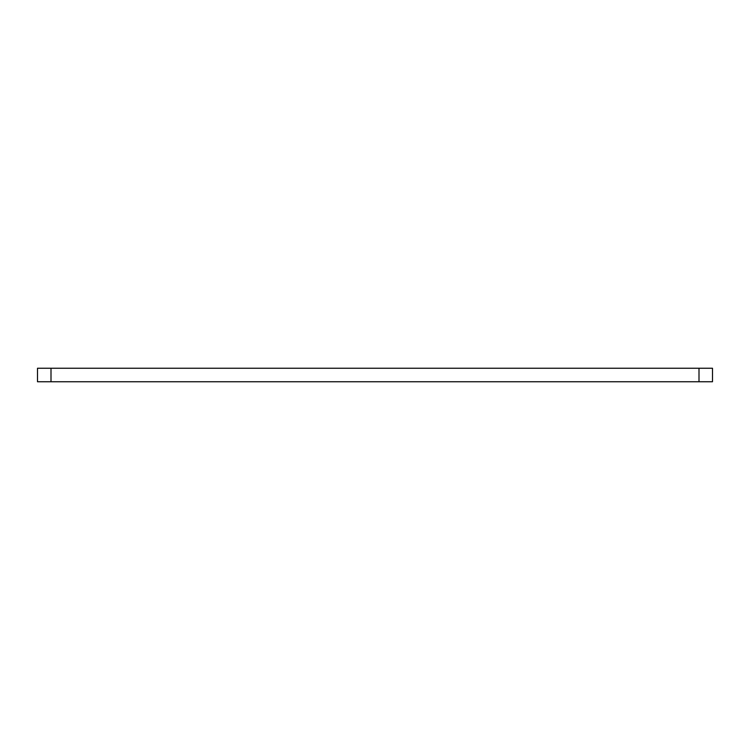 <?xml version="1.0" encoding="UTF-8"?>
<svg xmlns="http://www.w3.org/2000/svg" width="750" height="750" viewBox="0 0 750 750"><rect width="100%" height="100%" fill="white"/><g stroke="black" fill="none" stroke-linecap="round" stroke-linejoin="round"><path stroke-width="1.12" d="M37.5 368.25L37.5 381.75L712.5 381.75L712.5 368.25L37.5 368.25M51 368.25L51 381.75M699 368.25L699 381.75"/></g></svg>
